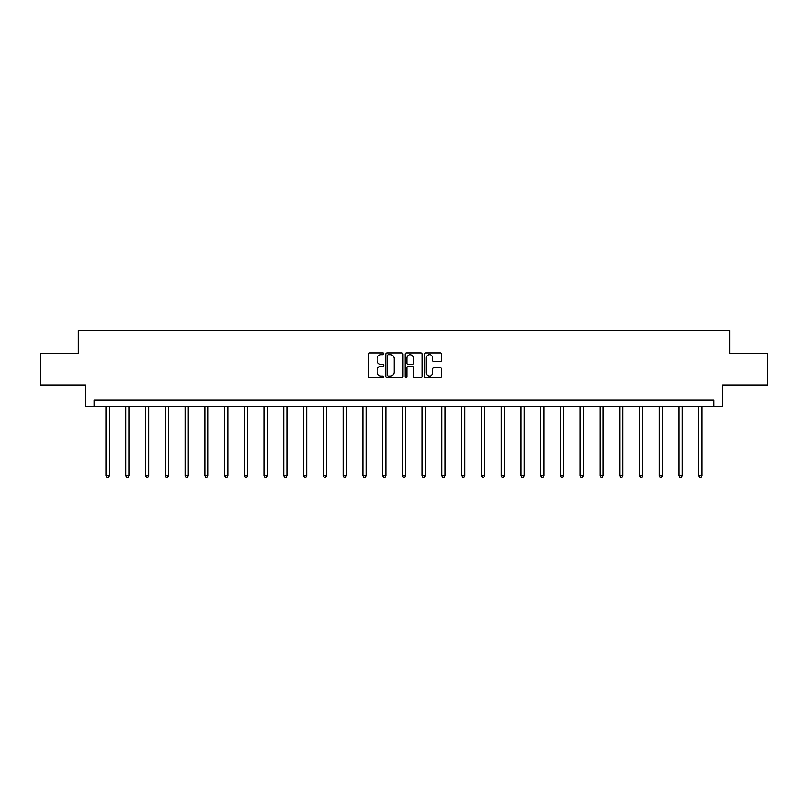 <?xml version="1.0" encoding="UTF-8"?>
<svg xmlns="http://www.w3.org/2000/svg" width="808" height="808" viewBox="0 0 808 808"><rect width="100%" height="100%" fill="white"/><g stroke="black" fill="none" stroke-linecap="round" stroke-linejoin="round"><path stroke-width="1.21" d="M383.739 353.803A0.869 0.869 0 0 0 382.871 352.924L369.66 352.924A1.242 1.242 0 0 0 368.418 354.177L368.418 376.548A1.242 1.242 0 0 0 369.66 377.791L382.871 377.791A0.869 0.869 0 0 0 383.739 376.922A0.869 0.869 0 0 0 382.871 376.053L381.154 376.053A3.979 3.979 0 0 1 377.185 372.074L377.185 370.205A3.979 3.979 0 0 1 381.154 366.226L382.871 366.226A0.869 0.869 0 0 0 383.739 365.357A0.869 0.869 0 0 0 382.871 364.489L381.154 364.489A3.979 3.979 0 0 1 377.185 360.509L377.185 358.651A3.979 3.979 0 0 1 381.154 354.672L382.871 354.672A0.869 0.869 0 0 0 383.739 353.803M440.33 361.691A1.242 1.242 0 0 0 441.572 360.449L441.572 354.177A1.242 1.242 0 0 0 440.33 352.924L425.664 352.924A1.242 1.242 0 0 0 424.422 354.177L424.422 376.548A1.242 1.242 0 0 0 425.664 377.791L440.33 377.791A1.242 1.242 0 0 0 441.572 376.548L441.572 368.963A1.242 1.242 0 0 0 440.33 367.721L434.048 367.721A1.242 1.242 0 0 0 432.805 368.963L432.805 372.73A3.323 3.323 0 0 1 429.482 376.053A3.323 3.323 0 0 1 426.159 372.73L426.159 357.995A3.323 3.323 0 0 1 429.482 354.672A3.323 3.323 0 0 1 432.805 357.995L432.805 360.449A1.242 1.242 0 0 0 434.048 361.691L440.33 361.691M713.777 406.525L722.645 406.525L722.645 384.992L767.6 384.992L767.6 353.328L729.856 353.328L729.856 330.533L78.144 330.533L78.144 353.328L40.4 353.328L40.4 384.992L85.355 384.992L85.355 406.525L713.777 406.525L713.777 400.192L94.223 400.192L94.223 406.525M402.909 354.177A1.242 1.242 0 0 0 401.667 352.924L387.002 352.924A1.242 1.242 0 0 0 385.759 354.177L385.759 376.548A1.242 1.242 0 0 0 387.002 377.791L401.667 377.791A1.242 1.242 0 0 0 402.909 376.548L402.909 354.177M406.333 352.924L420.998 352.924A1.242 1.242 0 0 1 422.241 354.177L422.241 376.548A1.242 1.242 0 0 1 420.998 377.791L414.726 377.791A1.242 1.242 0 0 1 413.474 376.548L413.474 367.478A1.242 1.242 0 0 0 412.231 366.226L408.07 366.226A1.242 1.242 0 0 0 406.828 367.478L406.828 376.922A0.869 0.869 0 0 1 405.959 377.791A0.869 0.869 0 0 1 405.091 376.922L405.091 354.177A1.242 1.242 0 0 1 406.333 352.924M388.365 354.672A0.869 0.869 0 0 0 387.497 355.54L387.497 375.185A0.869 0.869 0 0 0 388.365 376.053L390.173 376.053A3.979 3.979 0 0 0 394.153 372.074L394.153 358.651A3.979 3.979 0 0 0 390.173 354.672L388.365 354.672M413.474 358.055A3.323 3.323 0 0 0 410.151 354.732A3.323 3.323 0 0 0 406.828 358.055L406.828 363.246A1.242 1.242 0 0 0 408.07 364.489L412.231 364.489A1.242 1.242 0 0 0 413.474 363.246L413.474 358.055M106.07 406.525L106.07 475.821L109.232 475.821L109.232 406.525M109.232 475.821L108.282 477.467L107.02 477.467L106.07 475.821M125.826 406.525L125.826 475.821L128.987 475.821L128.987 406.525M128.987 475.821L128.038 477.467L126.775 477.467L125.826 475.821M145.581 406.525L145.581 475.821L148.743 475.821L148.743 406.525M148.743 475.821L147.793 477.467L146.531 477.467L145.581 475.821M165.337 406.525L165.337 475.821L168.498 475.821L168.498 406.525M168.498 475.821L167.549 477.467L166.286 477.467L165.337 475.821M185.093 406.525L185.093 475.821L188.254 475.821L188.254 406.525M188.254 475.821L187.304 477.467L186.042 477.467L185.093 475.821M204.848 406.525L204.848 475.821L208.02 475.821L208.02 406.525M208.02 475.821L207.07 477.467L205.798 477.467L204.848 475.821M224.604 406.525L224.604 475.821L227.775 475.821L227.775 406.525M227.775 475.821L226.826 477.467L225.553 477.467L224.604 475.821M244.359 406.525L244.359 475.821L247.531 475.821L247.531 406.525M247.531 475.821L246.581 477.467L245.309 477.467L244.359 475.821M264.115 406.525L264.115 475.821L267.286 475.821L267.286 406.525M267.286 475.821L266.337 477.467L265.075 477.467L264.115 475.821M283.881 406.525L283.881 475.821L287.042 475.821L287.042 406.525M287.042 475.821L286.093 477.467L284.83 477.467L283.881 475.821M303.636 406.525L303.636 475.821L306.798 475.821L306.798 406.525M306.798 475.821L305.848 477.467L304.586 477.467L303.636 475.821M323.392 406.525L323.392 475.821L326.553 475.821L326.553 406.525M326.553 475.821L325.604 477.467L324.341 477.467L323.392 475.821M343.147 406.525L343.147 475.821L346.309 475.821L346.309 406.525M346.309 475.821L345.359 477.467L344.097 477.467L343.147 475.821M362.903 406.525L362.903 475.821L366.075 475.821L366.075 406.525M366.075 475.821L365.115 477.467L363.853 477.467L362.903 475.821M382.659 406.525L382.659 475.821L385.83 475.821L385.83 406.525M385.83 475.821L384.881 477.467L383.608 477.467L382.659 475.821M402.414 406.525L402.414 475.821L405.586 475.821L405.586 406.525M405.586 475.821L404.636 477.467L403.364 477.467L402.414 475.821M422.17 406.525L422.17 475.821L425.341 475.821L425.341 406.525M425.341 475.821L424.392 477.467L423.119 477.467L422.17 475.821M441.925 406.525L441.925 475.821L445.097 475.821L445.097 406.525M445.097 475.821L444.147 477.467L442.885 477.467L441.925 475.821M461.691 406.525L461.691 475.821L464.853 475.821L464.853 406.525M464.853 475.821L463.903 477.467L462.641 477.467L461.691 475.821M481.447 406.525L481.447 475.821L484.608 475.821L484.608 406.525M484.608 475.821L483.659 477.467L482.396 477.467L481.447 475.821M501.202 406.525L501.202 475.821L504.364 475.821L504.364 406.525M504.364 475.821L503.414 477.467L502.152 477.467L501.202 475.821M520.958 406.525L520.958 475.821L524.119 475.821L524.119 406.525M524.119 475.821L523.17 477.467L521.907 477.467L520.958 475.821M540.714 406.525L540.714 475.821L543.885 475.821L543.885 406.525M543.885 475.821L542.925 477.467L541.663 477.467L540.714 475.821M560.469 406.525L560.469 475.821L563.641 475.821L563.641 406.525M563.641 475.821L562.691 477.467L561.419 477.467L560.469 475.821M580.225 406.525L580.225 475.821L583.396 475.821L583.396 406.525M583.396 475.821L582.447 477.467L581.174 477.467L580.225 475.821M599.98 406.525L599.98 475.821L603.152 475.821L603.152 406.525M603.152 475.821L602.202 477.467L600.93 477.467L599.98 475.821M619.746 406.525L619.746 475.821L622.907 475.821L622.907 406.525M622.907 475.821L621.958 477.467L620.695 477.467L619.746 475.821M639.502 406.525L639.502 475.821L642.663 475.821L642.663 406.525M642.663 475.821L641.714 477.467L640.451 477.467L639.502 475.821M659.257 406.525L659.257 475.821L662.419 475.821L662.419 406.525M662.419 475.821L661.469 477.467L660.207 477.467L659.257 475.821M679.013 406.525L679.013 475.821L682.174 475.821L682.174 406.525M682.174 475.821L681.225 477.467L679.962 477.467L679.013 475.821M698.769 406.525L698.769 475.821L701.93 475.821L701.93 406.525M701.93 475.821L700.98 477.467L699.718 477.467L698.769 475.821"/></g></svg>
